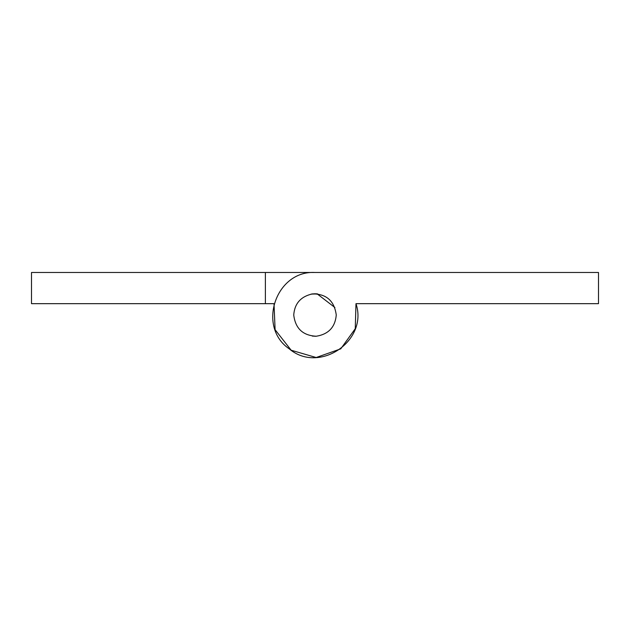 <?xml version="1.0" encoding="UTF-8"?>
<svg xmlns="http://www.w3.org/2000/svg" width="630" height="630" viewBox="0 0 630 630"><rect width="100%" height="100%" fill="white"/><g stroke="black" fill="none" stroke-linecap="round" stroke-linejoin="round"><path stroke-width="0.94" d="M312.362 336.105L316.299 336.231C302.904 335.577 295.383 328.506 293.738 315.008C294.596 303.487 300.849 296.447 312.488 293.895C326.427 293.856 334.349 300.896 336.262 315.008C335.184 327.151 328.529 334.231 316.299 336.231C302.904 335.577 295.383 328.506 293.738 315.008C294.596 303.487 300.849 296.447 312.488 293.895L316.662 293.808M317.126 293.856L334.908 307.534M316.299 336.231L314.811 336.27L316.299 336.231C328.529 334.231 335.184 327.151 336.262 315.008C334.349 300.896 326.427 293.856 312.488 293.895M315.189 293.745L311.133 294.1L317.638 293.911M469.508 303.668L355.981 303.668L355.257 328.702L340.751 348.847L316.173 357.517L291.162 350.225L275.097 329.703L274.018 303.668L265.387 303.668L265.387 272.483L469.508 272.483M598.5 303.668L355.981 303.668L355.257 328.702L340.751 348.847L316.173 357.517L291.162 350.225L275.097 329.703L274.018 303.668L275.097 329.703L291.162 350.225L316.173 357.517L340.751 348.847L355.257 328.702L355.981 303.668C368.518 340.846 319.111 374.299 289.249 348.847C256.764 326.86 275.83 270.317 315 272.483L598.5 272.483L598.5 303.668L514.867 303.668M265.387 303.668L31.5 303.668L31.5 272.483L315 272.483M514.867 272.483L598.5 272.483"/></g></svg>
